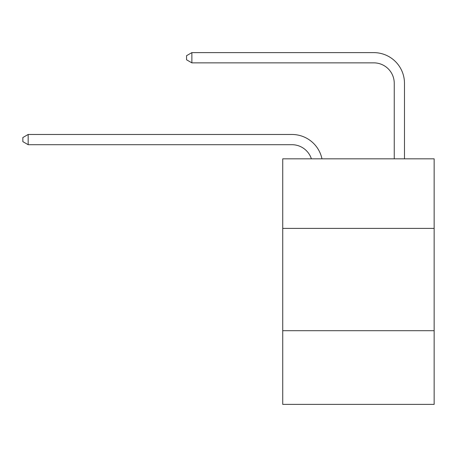 <?xml version="1.0" encoding="UTF-8"?>
<svg xmlns="http://www.w3.org/2000/svg" width="457" height="457" viewBox="0 0 457 457"><rect width="100%" height="100%" fill="white"/><g stroke="black" fill="none" stroke-linecap="round" stroke-linejoin="round"><path stroke-width="0.69" d="M434.15 228.397L434.15 158.825L282.729 158.825L282.729 228.397L434.15 228.397L434.15 404.376L282.729 404.376L282.729 228.397M434.15 330.714L282.729 330.714M291.932 144.703A20.462 20.462 -30.8 0 1 311.388 158.825A20.462 20.462 -37.4 0 0 291.932 144.703L28.168 144.703L22.85 141.636L22.85 137.546L28.168 134.472L291.932 134.472A30.693 30.693 149.2 0 1 321.968 158.825M394.248 158.825L394.248 83.317A20.462 20.462 142.9 0 0 373.786 62.855L191.871 62.855L186.553 59.787L186.553 55.691L191.871 52.624L373.786 52.624A30.693 30.693 42.8 0 1 404.479 83.317L404.479 158.825M28.168 134.472L291.932 134.472L28.168 134.472L291.932 134.472L28.168 134.472L291.932 134.472L28.168 134.472L291.932 134.472L28.168 134.472L291.932 134.472L28.168 134.472L291.932 134.472L28.168 134.472L291.932 134.472L28.168 134.472L291.932 134.472L28.168 134.472L28.168 144.703M394.248 83.317A20.462 20.462 -137.2 0 0 373.786 62.855A20.462 20.462 -137.2 0 1 394.248 83.317A20.462 20.462 -137.2 0 0 373.786 62.855A20.462 20.462 -137.2 0 1 394.248 83.317A20.462 20.462 -137.2 0 0 373.786 62.855A20.462 20.462 -137.2 0 1 394.248 83.317A20.462 20.462 -137.2 0 0 373.786 62.855A20.462 20.462 -137.2 0 1 394.248 83.317A20.462 20.462 -137.2 0 0 373.786 62.855A20.462 20.462 -137.2 0 1 394.248 83.317A20.462 20.462 -137.2 0 0 373.786 62.855A20.462 20.462 -137.2 0 1 394.248 83.317A20.462 20.462 -137.2 0 0 373.786 62.855A20.462 20.462 -137.2 0 1 394.248 83.317A20.462 20.462 -137.2 0 0 373.786 62.855A20.462 20.462 -137.2 0 1 394.248 83.317A20.462 20.462 -137.2 0 0 373.786 62.855M191.871 52.624L373.786 52.624L191.871 52.624L373.786 52.624L191.871 52.624L373.786 52.624L191.871 52.624L373.786 52.624L191.871 52.624L373.786 52.624L191.871 52.624L373.786 52.624L191.871 52.624L373.786 52.624L191.871 52.624L373.786 52.624L191.871 52.624L191.871 62.855"/></g></svg>
